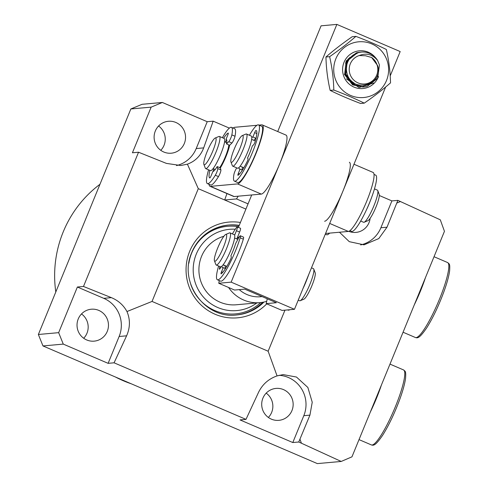<?xml version="1.0" encoding="UTF-8"?>
<svg xmlns="http://www.w3.org/2000/svg" width="488" height="488" viewBox="0 0 488 488"><rect width="100%" height="100%" fill="white"/><g stroke="black" fill="none" stroke-linecap="round" stroke-linejoin="round"><path stroke-width="0.73" d="M223.888 236.265A34.965 34.3 84.9 0 0 201.55 256.371A34.965 34.3 84.9 0 0 236.351 304.768L260.025 302.639A34.965 34.3 -95.1 0 1 228.591 287.481M256.877 302.92A40.797 40.016 -95.1 0 1 208.461 301.913A40.797 40.016 -95.1 0 1 196.274 254.108A40.797 40.016 -95.1 0 1 235.301 229.22M188.88 263.215A43.975 43.139 -95.1 0 1 191.705 253.022A43.975 43.139 -95.1 0 1 238.669 226.761M262.678 302.292A45.152 44.292 -95.1 0 1 236.131 315.01M99.955 184.305A113.643 111.477 84.9 0 0 63.239 231.861A113.643 111.477 84.9 0 0 55.797 291.976M262.916 398.153A16.025 15.72 84.9 0 0 278.868 420.339A16.025 15.72 84.9 0 0 291.94 410.597A16.025 15.72 84.9 0 0 275.994 388.411A16.025 15.72 84.9 0 0 262.916 398.153M268.376 417.447A16.025 15.72 84.9 0 0 271.645 412.427A16.025 15.72 84.9 0 0 266.186 393.133M78.239 318.957A16.025 15.72 84.9 0 0 94.184 341.142A16.025 15.72 84.9 0 0 107.256 331.401A16.025 15.72 84.9 0 0 91.311 309.215A16.025 15.72 84.9 0 0 78.239 318.957M83.698 338.251A16.025 15.72 84.9 0 0 86.968 333.231A16.025 15.72 84.9 0 0 81.508 313.936M348.78 231.343A16.025 15.72 84.9 0 0 355.947 232.398A16.025 15.72 84.9 0 0 369.019 222.662A16.025 15.72 84.9 0 0 370.13 218.343M155.318 131.016A16.025 15.72 84.9 0 0 171.264 153.202A16.025 15.72 84.9 0 0 184.336 143.46A16.025 15.72 84.9 0 0 168.391 121.28A16.025 15.72 84.9 0 0 155.318 131.016M160.778 150.31A16.025 15.72 84.9 0 0 164.041 145.29A16.025 15.72 84.9 0 0 158.588 125.996M226.957 193.571L224.675 199.989L198.293 188.673L187.41 164.157C195.231 161.29 200.653 155.861 203.679 147.882L213.177 121.17L229.372 128.112M239.254 289.628A29.14 28.585 84.9 0 0 260.629 296.734L262.129 296.6M284.974 310.154L268.132 351.22L152.042 301.438L198.293 188.673M238.181 196.182L236.515 198.921L224.675 199.989L245.915 209.096M360.644 244.915A29.14 28.585 84.9 0 0 380.89 227.75L391.901 200.904L397.86 200.367L440.298 219.82L444.452 231.306L351.958 456.835L341.191 461.453L317.359 463.6L42.974 345.937L38.363 334.487L130.857 108.958L142.075 104.298L162.37 102.474L151.152 107.134L132.431 152.774L138.543 152.226L166.432 163.401L180.767 165.511L187.41 164.157M130.857 108.958L151.152 107.134M38.363 334.487L58.658 332.657L63.269 344.107L108.116 363.34L114.076 362.804L126.599 335.817C130.211 327.619 130.333 319.524 126.965 311.539C123.452 305.128 118.255 300.492 111.38 297.643L83.485 286.468L138.543 152.226M42.974 345.937L63.269 344.107M176.479 165.597A29.14 28.585 84.9 0 0 196.213 148.553L207.223 121.707L213.177 121.17M391.901 200.904L379.31 195.505M207.223 121.707L162.37 102.474M341.191 461.453L298.76 442L309.923 415.142L312.235 402.228L307.867 387.466L296.478 377.041L283.144 374.607L277.068 375.906C268.638 378.834 262.452 384.324 258.512 392.389L245.995 419.375L114.076 362.804M245.995 419.375L240.035 419.912L292.8 442.537L298.76 442M108.116 363.34L119.133 336.494A29.14 28.585 84.9 0 0 103.761 298.333L77.378 287.017L83.485 286.468M77.378 287.017L58.658 332.657M292.8 442.537L303.81 415.691A29.14 28.585 84.9 0 0 279.106 375.296M339.477 232.239L349.286 241.67L364.036 244.836L378.804 238.565L387.002 227.201L397.86 200.367M268.132 351.22L277.068 375.906M300.01 439.304L301.395 443.135M400.502 201.495L396.909 203.038M126.965 311.539L152.042 301.438M115.412 376.998A113.643 111.477 84.9 0 0 131.211 383.775M228.036 225.084A45.152 44.292 -95.1 0 1 239.12 225.651M260.72 302.566A43.975 43.139 -95.1 0 1 190.796 284.486M266.704 301.346A34.965 34.3 -95.1 0 1 260.025 302.639M236.515 198.921L248.056 203.868M308.88 274.177A30.598 5.252 113.2 0 1 303.2 288.103A30.598 5.252 113.2 0 1 302.896 288.762M289.701 309.728A30.598 5.252 113.2 0 1 288.109 310.106L287.658 309.911M311.484 267.814L313.394 268.632A17.483 3.001 113.2 0 1 313.766 269.083L315.193 272.816A14.567 2.501 113.2 0 1 310.655 288.585A14.567 2.501 113.2 0 1 303.884 299.187L300.193 300.73A17.483 3.001 113.2 0 1 299.608 300.767L298.217 300.169M313.766 269.083A17.483 3.001 113.2 0 1 308.318 287.999A17.483 3.001 113.2 0 1 300.193 300.73M306.745 279.819A17.483 3.001 113.2 0 1 304.097 286.194A17.483 3.001 113.2 0 1 303.133 288.243M223.04 264.917L225.34 265.905A17.483 3.001 -66.8 0 0 225.328 268.54A17.483 3.001 113.2 0 1 225.358 265.759M225.743 234.46L229.433 232.922A17.483 3.001 113.2 0 1 230.019 232.88A17.483 3.001 113.2 0 1 224.95 252.247A17.483 3.001 113.2 0 1 216.239 265.014A17.483 3.001 113.2 0 1 215.861 264.563L214.433 260.83A14.567 2.501 113.2 0 1 218.972 245.067A14.567 2.501 113.2 0 1 225.743 234.46A14.567 2.501 113.2 0 1 222.009 250.57A14.567 2.501 113.2 0 1 214.433 260.83M230.019 232.88L234.24 234.691A17.483 3.001 113.2 0 1 229.171 254.059A17.483 3.001 113.2 0 1 220.46 266.826L216.239 265.014M232.392 233.898A30.598 5.252 113.2 0 1 236.564 227.445A4.374 0.75 113.2 0 1 237.272 226.889L240.438 228.25A4.374 0.75 113.2 0 1 239.614 232.068L236.82 238.968A17.483 3.001 113.2 0 1 239.254 236.912M242.39 167.122A17.483 3.001 -66.8 0 0 242.42 170.074A17.483 3.001 -66.8 0 1 242.347 169.873A17.483 3.001 -66.8 0 1 242.39 167.122A17.483 3.001 -66.8 0 0 242.42 170.074M208.583 169.836A30.598 5.252 -66.8 0 0 207.376 183.586A30.598 5.252 -66.8 0 0 207.876 183.659A30.598 5.252 -66.8 0 0 215.306 175.247A4.374 0.75 -66.8 0 0 217.727 168.555L217.197 166.573L220.362 167.933A17.483 3.001 -66.8 0 0 225.981 156.52A17.483 3.001 -66.8 0 0 229.653 145.259L226.487 143.899L228.756 141.648A4.374 0.75 -66.8 0 0 231.849 134.895A30.598 5.252 -66.8 0 0 231.495 127.35A30.598 5.252 -66.8 0 0 230.989 127.276A30.598 5.252 -66.8 0 0 222.363 137.701M209.035 184.299A32.055 5.502 -66.8 0 0 209.968 186.282A32.055 5.502 -66.8 0 0 210.487 186.355L237.546 183.921A32.055 5.502 -66.8 0 0 255.291 155.196A32.055 5.502 -66.8 0 0 262.288 124.928A32.055 5.502 -66.8 0 0 261.769 124.855L259 125.105M209.968 186.282L233.709 196.469A32.055 5.502 -66.8 0 0 234.234 196.542L261.287 194.102A32.055 5.502 -66.8 0 0 279.038 165.377A32.055 5.502 -66.8 0 0 286.035 135.109L262.288 124.928M256.956 125.288L234.71 127.289A32.055 5.502 -66.8 0 0 233.148 128.057M256.035 138.33A17.483 3.001 -66.8 0 0 253.876 140.343A17.483 3.001 -66.8 0 1 256.035 138.33A17.483 3.001 -66.8 0 0 253.876 140.343M355.886 36.38L352.22 36.71C342.405 43.517 333.646 50.282 325.954 56.998L325.954 57.041C326.204 68.161 327.6 79.276 330.144 90.384L333.81 90.054C333.56 78.934 332.169 67.82 329.632 56.706L329.62 56.669C339.435 49.861 348.188 43.103 355.886 36.38C367.086 40.608 377.236 44.969 386.337 49.477C388.857 60.39 390.248 71.504 390.522 82.82L390.522 82.862C382.982 89.463 374.229 96.227 364.261 103.151C355.337 98.722 345.187 94.355 333.81 90.054M335.842 58.804A27.975 27.444 -95.1 0 1 371.74 43.889A27.975 27.444 -95.1 0 1 386.496 80.526A27.975 27.444 -95.1 0 1 350.597 95.441A27.975 27.444 -95.1 0 1 335.842 58.804M378.499 76.567A18.941 18.581 -95.1 0 1 378.322 77.019A18.941 18.581 -95.1 0 1 354.014 87.12A18.941 18.581 -95.1 0 1 344.022 62.312A18.941 18.581 -95.1 0 1 375.321 57.444M373.674 82.997L359.052 87.523L346.376 78.861M345.498 63.153L348.432 58.676M330.144 90.384C339.069 94.812 349.219 99.18 360.595 103.48L364.261 103.151M325.954 56.998L329.62 56.669M371.618 57.486L365.518 55.772L359.241 55.54A14.567 14.292 84.9 0 0 349.725 73.261A14.567 14.292 84.9 0 0 367.293 83.515A14.567 14.292 84.9 0 0 371.618 57.486L377.608 65.551C384.123 85.223 351.885 93.69 347.151 73.889C345.351 67.179 346.822 61.354 351.555 56.401A17.483 17.153 -95.1 0 1 361.382 52.094A17.483 17.153 -95.1 0 1 377.596 60.457L379.444 64.947L377.663 78.233L367.153 86.413L364.152 86.949L353.983 84.711L345.791 74.127L347.291 60.866L357.521 52.71L360.864 52.143M363.432 87.01L352.855 84.808L344.662 74.225L346.163 60.97L356.392 52.814L359.327 52.277M360.455 52.179L357.204 52.741L346.974 60.896L345.48 74.152L353.672 84.735L364.152 86.949M344.351 74.255L352.543 84.839L363.029 87.053M362.871 87.065L363.273 87.023M361.321 52.1L358.332 52.637L351.555 56.401M377.596 60.457C372.521 54.339 366.403 52.698 359.241 55.54M350.134 57.261L350.634 57.37M354.007 82.966L352.617 83.662M349.805 57.541L350.353 57.7M353.556 82.661L352.214 83.424M349.451 57.871L350.048 58.078M353.074 82.313L351.787 83.155M349.072 58.237L349.719 58.511M352.58 81.929L351.342 82.838M348.725 58.676L349.371 58.999M352.068 81.49L350.909 82.454M348.359 59.164L349.011 59.548M351.537 81.002L350.451 82.021M347.987 59.713L348.645 60.158M350.994 80.453L349.975 81.539M347.212 61.012L347.889 61.628M349.859 79.123L348.969 80.374M346.431 62.678L347.145 63.586M348.652 77.317L347.889 78.849M346.041 63.721L346.797 64.886M348.011 76.097L347.322 77.885M219.295 280.594L218.752 283.26L234.582 290.049L244.726 289.134L276.385 302.712L266.241 303.627L282.07 310.417L294.471 309.3L385.636 87.023M218.752 283.26L231.153 282.143L336.86 24.4L321.08 25.821L277.715 131.547M336.86 24.4L400.178 51.551L390.211 75.86M251.704 194.968L238.412 227.377M266.241 303.627L267.229 298.784M231.153 282.143L294.471 309.3M216.056 138.598A14.567 2.501 -66.8 0 0 215.19 138.037A14.567 2.501 -66.8 0 0 207.809 150.011A14.567 2.501 -66.8 0 0 203.819 164.188A14.567 2.501 -66.8 0 0 203.88 164.407A14.567 2.501 -66.8 0 0 211.017 155.08A14.567 2.501 -66.8 0 0 216.056 138.598M203.88 164.407L205.308 168.14A17.483 3.001 -66.8 0 0 205.686 168.592A17.483 3.001 -66.8 0 0 214.506 155.581A17.483 3.001 -66.8 0 0 219.917 137.171A17.483 3.001 -66.8 0 0 219.466 136.457A17.483 3.001 -66.8 0 0 218.88 136.494L215.19 138.037M205.686 168.592L210.432 170.629A17.483 3.001 -66.8 0 0 219.258 157.618A17.483 3.001 -66.8 0 0 224.663 139.208A17.483 3.001 -66.8 0 0 224.212 138.494L219.466 136.457M207.376 183.586L210.541 184.946A30.598 5.252 -66.8 0 0 211.042 185.013A30.598 5.252 -66.8 0 0 218.478 176.601A4.374 0.75 -66.8 0 0 220.893 169.916L220.362 167.933A17.483 3.001 -66.8 0 0 229.653 145.259L231.922 143.008A4.374 0.75 -66.8 0 0 235.015 136.256A30.598 5.252 -66.8 0 0 234.661 128.704L231.495 127.35M219.722 167.652A14.567 2.501 -66.8 0 0 228.78 144.887M324.611 221.259A32.055 5.502 -66.8 0 0 342.356 192.528A32.055 5.502 -66.8 0 0 349.353 162.266M325.563 233.49L348.353 231.44A32.055 5.502 -66.8 0 0 366.104 202.709A32.055 5.502 -66.8 0 0 373.1 172.447L353.965 164.243M243.085 136.048A14.567 2.501 -66.8 0 0 242.249 135.597A14.567 2.501 -66.8 0 0 234.783 147.766A14.567 2.501 -66.8 0 0 230.903 161.864A14.567 2.501 -66.8 0 0 230.94 161.973A14.567 2.501 -66.8 0 0 238.162 152.463A14.567 2.501 -66.8 0 0 243.085 136.048M232.325 165.572A17.483 3.001 -66.8 0 0 232.367 165.706A17.483 3.001 -66.8 0 0 232.739 166.158A17.483 3.001 -66.8 0 0 241.664 152.915A17.483 3.001 -66.8 0 0 246.94 134.603A17.483 3.001 -66.8 0 0 246.519 134.017A17.483 3.001 -66.8 0 0 245.934 134.06L242.249 135.597M232.739 166.158L237.491 168.195A17.483 3.001 -66.8 0 0 246.416 154.952A17.483 3.001 -66.8 0 0 251.692 136.64A17.483 3.001 -66.8 0 0 251.271 136.054L246.519 134.017M360.705 221.034L363.603 222.272A17.483 3.001 -66.8 0 0 364.188 222.235A17.483 3.001 -66.8 0 0 373.143 207.638A17.483 3.001 -66.8 0 0 377.803 190.716A17.483 3.001 -66.8 0 0 377.761 190.588A17.483 3.001 -66.8 0 0 377.383 190.137L374.485 188.893M364.188 222.235L367.879 220.692A14.567 2.501 -66.8 0 0 375.339 208.529A14.567 2.501 -66.8 0 0 379.219 194.431A14.567 2.501 -66.8 0 0 379.188 194.322A14.567 2.501 -66.8 0 0 379.145 194.224M366.598 209.523A17.483 3.001 -66.8 0 0 370.209 201.099M349.914 230.671L351.574 231.385A30.598 5.252 -66.8 0 0 352.135 231.446A30.598 5.252 -66.8 0 0 369.074 203.874A30.598 5.252 -66.8 0 0 375.693 175.143L374.034 174.436M236.784 167.89A4.374 0.75 -66.8 0 0 233.911 174.497A30.598 5.252 -66.8 0 0 234.435 181.152A30.598 5.252 -66.8 0 0 235.234 181.158A30.598 5.252 -66.8 0 0 252.156 153.11A30.598 5.252 -66.8 0 0 258.548 124.91A30.598 5.252 -66.8 0 0 257.749 124.897A30.598 5.252 -66.8 0 0 250.021 134.237A4.374 0.75 -66.8 0 0 249.453 135.28M234.435 181.152L237.601 182.506A30.598 5.252 -66.8 0 0 238.4 182.518A30.598 5.252 -66.8 0 0 255.322 154.464A30.598 5.252 -66.8 0 0 261.714 126.27L258.548 124.91M251.802 137.732A17.483 3.001 113.2 0 1 252.924 136.957L254.657 132.632A2.184 0.372 113.2 0 1 255.919 130.485A2.184 0.372 113.2 0 1 255.962 130.485A24.479 4.203 113.2 0 1 256.139 130.534A24.479 4.203 113.2 0 1 255.096 141.794A2.184 0.372 113.2 0 1 253.656 144.716L252.333 145.985A17.483 3.001 113.2 0 1 247.514 158.045L248.032 158.771A2.184 0.372 113.2 0 1 247.209 161.51A24.479 4.203 113.2 0 1 238.034 175.277A2.184 0.372 113.2 0 1 237.93 175.296A2.184 0.372 113.2 0 1 238.327 173.429L240.059 169.104A17.483 3.001 113.2 0 1 239.602 169.098A17.483 3.001 113.2 0 1 239.071 167.421M242.402 170.111L240.059 169.104M256.041 138.293L252.924 136.957M217.197 166.573A17.483 3.001 113.2 0 1 212.829 171.575L211.054 175.906A2.184 0.372 113.2 0 1 209.809 177.961A2.184 0.372 113.2 0 1 209.773 177.955A2.184 0.372 113.2 0 1 209.767 177.955A24.479 4.203 113.2 0 1 209.84 170.379M223.62 138.238A24.479 4.203 113.2 0 1 228.164 133.065A2.184 0.372 113.2 0 1 228.25 133.059A2.184 0.372 113.2 0 1 227.811 135.03L226.036 139.361A17.483 3.001 113.2 0 1 226.322 139.397A17.483 3.001 113.2 0 1 226.487 143.899M226.554 139.58L226.036 139.361M226.67 139.781A24.479 4.203 -66.8 0 0 225.236 142.106M213.756 168.885A24.479 4.203 -66.8 0 0 213.055 171.526M325.289 234.155L326.625 234.728A30.598 5.252 -66.8 0 0 327.131 234.795A30.598 5.252 -66.8 0 0 329.644 233.124M225.462 268.601L223.248 267.65L221.521 271.792A2.184 0.372 113.2 0 0 221.052 273.829A2.184 0.372 113.2 0 0 221.174 273.798A24.479 4.203 113.2 0 0 230.458 259.567A2.184 0.372 113.2 0 0 231.281 256.914L230.897 255.804A17.483 3.001 113.2 0 0 235.643 243.512L238.839 237.625A4.374 0.75 113.2 0 1 240.352 235.777L243.518 237.131A4.374 0.75 113.2 0 1 243.323 239.169A30.598 5.252 113.2 0 1 235.137 260.263A30.598 5.252 113.2 0 1 220.57 281.143L217.404 279.783A30.598 5.252 113.2 0 1 218.612 266.033M240.352 235.777A4.374 0.75 113.2 0 1 240.157 237.815A30.598 5.252 113.2 0 1 231.971 258.908A30.598 5.252 113.2 0 1 217.404 279.783M237.272 226.889A4.374 0.75 113.2 0 1 236.448 230.714L234.636 235.192M223.248 267.65A17.483 3.001 113.2 0 1 222.571 267.735A17.483 3.001 113.2 0 1 222.04 266.058M220.985 266.814L220.265 268.174A2.184 0.372 113.2 0 1 219.454 269.211A2.184 0.372 113.2 0 1 219.417 268.723A24.479 4.203 113.2 0 1 219.868 266.576M266.753 303.847A48.062 47.147 -95.1 0 1 207.077 309.856A48.062 47.147 -95.1 0 1 189.692 251.283A48.062 47.147 -95.1 0 1 240.425 222.479M239.236 225.377A45.152 44.292 84.9 0 0 228.597 225.029A45.152 44.292 84.9 0 0 191.802 252.381M228.597 225.029C211.371 227.219 199.11 236.357 191.827 252.442C178.132 282.021 204.96 319.311 236.698 314.961A45.152 44.292 84.9 0 0 263.947 302.048M103.761 298.333L111.38 297.643M119.133 336.494L126.599 335.817M303.81 415.691L309.923 415.142M380.89 227.75L387.002 227.201M196.213 148.553L203.679 147.882M210.487 186.355L234.234 196.542M237.546 183.921L261.287 194.102M329.687 223.437L348.353 231.44M256.298 130.625L255.962 130.485M239.541 173.948L238.327 173.429M256.853 133.578L254.657 132.632M215.306 175.247L218.478 176.601M220.893 169.916L217.727 168.555M231.849 134.895L235.015 136.256M228.756 141.648L231.922 143.008M236.448 230.714L239.614 232.068M243.323 239.169L240.157 237.815M221.521 271.792L222.748 272.316M219.417 268.723L219.826 268.9M398.415 398.879A40.797 7.003 -66.8 0 0 403.552 369.935C405.333 371.594 406.059 370.685 405.565 378.298C404.814 383.794 402.82 390.98 399.587 399.849C394.389 413.733 388.722 425.573 382.586 435.357C375.522 445.642 373.643 445.654 371.399 444.922A40.797 7.003 -66.8 0 0 398.415 398.879M381.421 385.008A40.797 7.003 113.2 0 1 379.42 390.735A40.797 7.003 113.2 0 1 370.252 412.232M442.457 291.488A40.797 7.003 -66.8 0 0 447.6 262.544C449.381 264.203 450.101 263.288 449.613 270.907C448.862 276.403 446.868 283.583 443.629 292.452C438.438 306.342 432.771 318.176 426.634 327.966C419.564 338.251 417.685 338.263 415.44 337.531A40.797 7.003 -66.8 0 0 442.457 291.488M425.463 277.611A40.797 7.003 113.2 0 1 423.462 283.339A40.797 7.003 113.2 0 1 414.294 304.841M223.132 264.801L226.822 266.387M234.618 238.022L237.869 239.419M226.7 142.728L224.59 141.825M215.214 169.513L213.103 168.604M255.334 140.971L251.649 139.391M379.188 194.322L377.761 190.588M243.854 167.75L240.163 166.17M230.94 161.973L232.367 165.706M389.985 364.115L403.552 369.935M359.022 439.615L371.399 444.922M434.033 256.725L447.6 262.544M403.064 332.224L415.44 337.531"/></g></svg>
